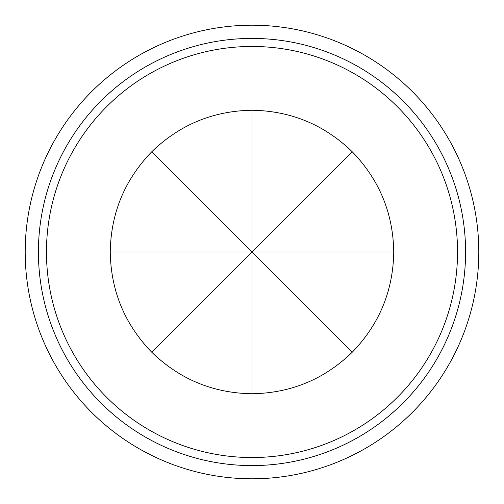 <?xml version="1.0" encoding="UTF-8"?>
<svg xmlns="http://www.w3.org/2000/svg" width="504" height="504" viewBox="0 0 504 504"><rect width="100%" height="100%" fill="white"/><g stroke="black" fill="none" stroke-linecap="round" stroke-linejoin="round"><path stroke-width="0.76" d="M252 478.8A226.8 226.8 0 0 0 478.8 252A226.8 226.8 0 0 0 252 25.2A226.8 226.8 0 0 0 25.2 252A226.8 226.8 0 0 0 252 478.8C285.711 477.175 285.711 477.175 252 478.8C285.711 477.175 285.711 477.175 252 478.8C218.282 477.175 218.282 477.175 252 478.8M252 465.583A213.583 213.583 0 0 0 465.583 252A213.583 213.583 0 0 0 252 38.417A213.583 213.583 0 0 0 38.417 252A213.583 213.583 0 0 0 252 465.583M252 25.2C218.282 26.825 218.282 26.825 252 25.2M252 457.538A205.537 205.537 0 0 0 457.538 252A205.537 205.537 0 0 0 252 46.462A205.537 205.537 0 0 0 46.462 252A205.537 205.537 0 0 0 252 457.538M393.75 252C393.126 213.116 379.291 179.701 352.233 151.767C324.299 124.709 290.884 110.874 252 110.25L252 252L110.25 252C110.874 290.884 124.709 324.299 151.767 352.233C179.701 379.291 213.116 393.126 252 393.75C290.884 393.126 324.299 379.291 352.233 352.233C379.291 324.299 393.126 290.884 393.75 252L252 252L352.233 151.767M252 393.75L252 252L151.767 151.767C124.709 179.701 110.874 213.116 110.25 252M151.767 352.233L252 252L352.233 352.233M252 110.25C213.116 110.874 179.701 124.709 151.767 151.767"/></g></svg>
